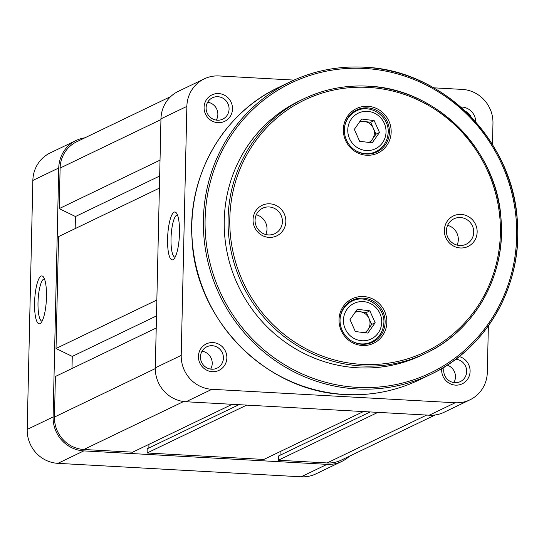 <?xml version="1.0" encoding="UTF-8"?>
<svg xmlns="http://www.w3.org/2000/svg" width="544" height="544" viewBox="0 0 544 544"><rect width="100%" height="100%" fill="white"/><g stroke="black" fill="none" stroke-linecap="round" stroke-linejoin="round"><path stroke-width="0.82" d="M170.741 96.546L76.731 141.739A31.042 29.845 64.3 0 0 60.119 168.055L59.201 208.617L160.024 160.147M159.664 176.032L75.439 216.519L59.201 208.617M75.439 216.519L75.167 228.616M159.392 188.129L58.562 236.599L56.025 348.507L156.849 300.036M156.488 315.921L72.264 356.408L56.025 348.507M71.992 368.506L72.264 356.408M156.216 328.012L55.393 376.489L54.468 417.051A31.042 29.845 64.3 0 0 83.837 449.494L132.62 452.193L232.213 404.308M148.859 447.998L148.94 444.346M238.959 404.682L147.2 448.793L147.104 452.996L246.704 405.11M363.406 411.57L263.806 459.449L147.104 452.996M280.044 455.253L280.126 451.602M370.144 411.944L278.385 456.056L278.29 460.251L377.89 412.372M426.673 415.065L327.073 462.951L278.29 460.251M327.073 462.951A31.042 29.845 64.3 0 0 341.224 460.149L435.234 414.956M41.065 276.1A23.984 5.834 93.2 0 1 43.268 276.78A23.984 5.834 93.2 0 1 46.356 300.206A23.984 5.834 93.2 0 1 40.705 323.15A23.984 5.834 93.2 0 1 39.984 323.666A23.984 5.834 93.2 0 1 34.578 302.743A23.984 5.834 93.2 0 1 41.065 276.1M44.438 278.902A21.162 5.148 -86.8 0 0 44.431 278.902A21.162 5.148 -86.8 0 0 43.738 279.052A21.162 5.148 -86.8 0 0 38.053 301.158A21.162 5.148 -86.8 0 0 42.092 321.164A21.162 5.148 -86.8 0 0 42.099 321.164M327.046 464.352A32.45 31.198 64.3 0 0 341.836 461.421L315.935 473.878A32.45 31.198 -115.7 0 1 301.138 476.802L327.046 464.352L83.803 450.894L57.902 463.345L301.138 476.802M57.902 463.345A32.45 31.198 -115.7 0 1 27.2 429.434L53.101 416.976L58.752 167.98L32.851 180.431L27.2 429.434M32.851 180.431A32.45 31.198 -115.7 0 1 50.218 152.918L76.119 140.468A32.45 31.198 64.3 0 0 58.752 167.98M341.836 461.421A32.45 31.198 64.3 0 0 349.425 456.205M84.932 137.795A32.45 31.198 64.3 0 0 76.119 140.468M53.101 416.976A32.45 31.198 64.3 0 0 83.803 450.894M167.586 238.796A23.984 5.834 93.2 0 1 176.283 212.833A23.984 5.834 93.2 0 1 179.493 233.077A23.984 5.834 93.2 0 1 173.72 259.202A23.984 5.834 93.2 0 1 167.586 238.796M177.453 214.955A21.162 5.148 -86.8 0 0 177.439 214.955A21.162 5.148 -86.8 0 0 171.02 238.612A21.162 5.148 -86.8 0 0 175.107 257.217A21.162 5.148 -86.8 0 0 175.114 257.217M198.431 356.34A14.674 14.11 -115.7 0 1 212.976 342.577A14.674 14.11 -115.7 0 1 226.855 357.911A14.674 14.11 -115.7 0 1 212.316 371.674A14.674 14.11 -115.7 0 1 198.431 356.34M223.421 358.102A11.852 11.397 64.3 0 0 206.808 346.78A11.852 11.397 64.3 0 0 200.464 356.83A11.852 11.397 64.3 0 0 217.083 368.145A11.852 11.397 64.3 0 0 223.421 358.102M459.231 356.538A14.674 14.11 -115.7 0 1 470.098 371.368A14.674 14.11 -115.7 0 1 455.552 385.132A14.674 14.11 -115.7 0 1 441.674 369.798A14.674 14.11 -115.7 0 1 441.762 368.512M444.237 367.023A11.852 11.397 64.3 0 0 443.707 370.287A11.852 11.397 64.3 0 0 460.319 381.602A11.852 11.397 64.3 0 0 466.664 371.559A11.852 11.397 64.3 0 0 455.784 359.196M460.646 107.018A14.674 14.11 -115.7 0 1 475.755 122.087M471.152 117.076A11.852 11.397 64.3 0 0 465.229 111.194M204.082 107.338A14.674 14.11 -115.7 0 1 218.627 93.575A14.674 14.11 -115.7 0 1 232.506 108.909A14.674 14.11 -115.7 0 1 217.967 122.672A14.674 14.11 -115.7 0 1 204.082 107.338M229.072 109.099A11.852 11.397 64.3 0 0 212.459 97.777A11.852 11.397 64.3 0 0 206.115 107.828A11.852 11.397 64.3 0 0 222.734 119.143A11.852 11.397 64.3 0 0 229.072 109.099M216.301 120.108A11.852 11.397 64.3 0 0 217.872 114.485A11.852 11.397 64.3 0 0 207.692 102.204M210.65 369.111A11.852 11.397 64.3 0 0 212.221 363.48A11.852 11.397 64.3 0 0 202.042 351.2M453.886 382.568A11.852 11.397 64.3 0 0 455.464 376.938A11.852 11.397 64.3 0 0 447.25 365.133M181.213 355.388L186.864 106.386L160.963 118.837L155.312 367.839L181.213 355.388A32.45 31.198 64.3 0 0 211.915 389.3L186.014 401.751L429.25 415.208L455.158 402.757L211.915 389.3M455.158 402.757A32.45 31.198 64.3 0 0 469.948 399.833A32.45 31.198 64.3 0 0 487.315 372.32L488.369 325.849M492.483 144.602L492.966 123.325A32.45 31.198 64.3 0 0 462.264 89.406L433.724 87.829M293.984 80.097L219.028 75.949A32.45 31.198 64.3 0 0 204.238 78.88A32.45 31.198 64.3 0 0 186.864 106.386M186.014 401.751A32.45 31.198 -115.7 0 1 155.312 367.839M160.963 118.837A32.45 31.198 -115.7 0 1 178.33 91.331L204.238 78.88M469.948 399.833L444.047 412.284A32.45 31.198 -115.7 0 1 429.25 415.208M367.805 106.291A24.691 23.739 -115.7 0 1 391.163 132.09A24.691 23.739 -115.7 0 1 366.697 155.251A24.691 23.739 -115.7 0 1 343.339 129.445A24.691 23.739 -115.7 0 1 367.805 106.291M366.377 154.02A23.283 22.379 64.3 0 0 376.992 151.919A23.283 22.379 64.3 0 0 388.912 126.582A23.283 22.379 64.3 0 0 367.424 107.855A23.283 22.379 64.3 0 0 356.816 109.956A23.283 22.379 64.3 0 0 344.896 135.293A23.283 22.379 64.3 0 0 366.377 154.02M363.494 296.534A24.691 23.739 -115.7 0 1 386.852 322.34A24.691 23.739 -115.7 0 1 362.379 345.494A24.691 23.739 -115.7 0 1 339.021 319.695A24.691 23.739 -115.7 0 1 363.494 296.534M362.059 344.264A23.283 22.379 64.3 0 0 372.674 342.169A23.283 22.379 64.3 0 0 384.594 316.832A23.283 22.379 64.3 0 0 363.106 298.105A23.283 22.379 64.3 0 0 352.498 300.2A23.283 22.379 64.3 0 0 340.578 325.536A23.283 22.379 64.3 0 0 362.059 344.264M256.285 214.764A14.11 13.566 -115.7 0 1 265.785 234.518M447.603 225.345A14.11 13.566 -115.7 0 1 457.096 245.099M269.817 203.816A16.932 16.279 -115.7 0 1 285.838 221.51A16.932 16.279 -115.7 0 1 269.056 237.388A16.932 16.279 -115.7 0 1 253.042 219.694A16.932 16.279 -115.7 0 1 269.817 203.816M268.423 234.926A14.11 13.566 64.3 0 0 274.849 233.655A14.11 13.566 64.3 0 0 282.078 218.3A14.11 13.566 64.3 0 0 269.056 206.951A14.11 13.566 64.3 0 0 262.623 208.223A14.11 13.566 64.3 0 0 255.401 223.577A14.11 13.566 64.3 0 0 268.423 234.926M461.128 214.397A16.932 16.279 -115.7 0 1 477.149 232.091A16.932 16.279 -115.7 0 1 460.367 247.969A16.932 16.279 -115.7 0 1 444.353 230.275A16.932 16.279 -115.7 0 1 461.128 214.397M459.734 245.507A14.11 13.566 64.3 0 0 466.16 244.236A14.11 13.566 64.3 0 0 473.389 228.881A14.11 13.566 64.3 0 0 460.367 217.532A14.11 13.566 64.3 0 0 453.934 218.804A14.11 13.566 64.3 0 0 446.712 234.158A14.11 13.566 64.3 0 0 459.734 245.507M369.022 343.529A23.283 22.379 64.3 0 0 370.294 342.53M373.334 153.286A23.283 22.379 64.3 0 0 374.612 152.279M368.009 86.176A141.1 135.646 -115.7 0 1 498.141 199.723A141.1 135.646 -115.7 0 1 425.877 353.226C474.783 330.507 505.9 275.203 501.078 219.654C497.386 149.865 436.118 88.4 367.962 86.163C345.338 84.993 323.891 89.236 303.606 98.892L299.758 100.742A141.1 135.646 64.3 0 0 227.508 254.3A141.1 135.646 64.3 0 0 357.721 367.798A141.1 135.646 64.3 0 0 422.028 355.082L425.877 353.226A141.1 135.646 -115.7 0 1 361.57 365.949A141.1 135.646 -115.7 0 1 231.356 252.443A141.1 135.646 -115.7 0 1 303.606 98.892A141.1 135.646 -115.7 0 1 367.921 86.17M355.048 111.588A23.283 22.379 64.3 0 0 353.471 111.955M350.73 301.832A23.283 22.379 64.3 0 0 349.153 302.206M365.758 332.826L371.661 324.428L369.009 318.471A11.288 10.853 -115.7 0 1 369.974 324.217A11.288 10.853 -115.7 0 1 368.023 329.596A11.288 10.853 -115.7 0 1 364.65 332.69M355.164 312.283A11.288 10.853 -115.7 0 1 360.067 311.739L355.912 311.229M366.357 312.521L360.067 311.739A11.288 10.853 64.3 0 1 369.009 318.471L366.357 312.521L369.852 310.835L357.279 309.278L350.01 319.627L355.314 331.534L367.894 333.091L375.163 322.742L369.852 310.835M371.661 324.428L375.163 322.742M370.076 142.576L375.979 134.178L373.327 128.228A11.288 10.853 -115.7 0 1 374.292 133.967A11.288 10.853 -115.7 0 1 372.341 139.352A11.288 10.853 -115.7 0 1 368.961 142.44M359.482 122.04A11.288 10.853 -115.7 0 1 364.385 121.496L360.23 120.979M370.668 122.271L364.385 121.496A11.288 10.853 64.3 0 1 373.327 128.228L370.668 122.271L374.17 120.591L361.597 119.034L354.328 129.377L359.632 141.284L372.212 142.841L379.481 132.491L374.17 120.591M375.979 134.178L379.481 132.491M160.949 119.578L60.119 168.055M155.305 368.58L54.468 417.051M183.607 401.526L83.837 449.494M368.234 87.4A139.686 134.293 64.3 0 0 229.806 218.409A139.686 134.293 64.3 0 0 361.95 364.385A139.686 134.293 64.3 0 0 500.378 233.376A139.686 134.293 64.3 0 0 368.234 87.4M364.514 68.442A160.854 154.639 64.3 0 0 205.108 219.293A160.854 154.639 64.3 0 0 357.272 387.382A160.854 154.639 64.3 0 0 516.678 236.531A160.854 154.639 64.3 0 0 364.514 68.442M364.283 67.211A162.262 155.999 -115.7 0 1 513.951 197.785A162.262 155.999 -115.7 0 1 430.848 374.32A162.262 155.999 -115.7 0 1 356.891 388.953A162.262 155.999 -115.7 0 1 207.148 258.42A162.262 155.999 -115.7 0 1 290.238 81.838A162.262 155.999 -115.7 0 1 364.194 67.211M278.684 87.394A162.262 155.999 64.3 0 0 195.595 263.976A162.262 155.999 64.3 0 0 345.345 394.502A162.262 155.999 64.3 0 0 419.295 379.875L430.848 374.32C487.077 348.194 522.866 284.6 517.324 220.714C513.08 140.454 442.612 69.768 364.242 67.198C338.225 65.858 313.555 70.734 290.238 81.838L278.684 87.394C223.196 113.206 187.524 175.454 191.998 238.51C195.004 319.682 265.968 391.966 345.25 394.522C371.28 395.869 395.964 390.986 419.295 379.875M381.643 323.544A19.754 18.992 64.3 0 0 364.303 301.716A19.754 18.992 64.3 0 0 343.529 318.825A19.754 18.992 64.3 0 0 360.869 340.653A19.754 18.992 64.3 0 0 381.643 323.544M340.048 319.62A22.576 21.706 -115.7 0 1 340.102 318.825A22.576 21.706 -115.7 0 1 352.104 301.172C366.588 293.352 386.002 307.51 383.758 324.129C382.799 332.255 378.767 338.164 371.668 341.87A22.576 21.706 -115.7 0 1 349.731 339.762M383.67 324.217A22.576 21.706 -115.7 0 1 371.668 341.87L367.438 343.903M385.961 133.294A19.754 18.992 64.3 0 0 368.621 111.466A19.754 18.992 64.3 0 0 347.84 128.574A19.754 18.992 64.3 0 0 365.187 150.409A19.754 18.992 64.3 0 0 385.961 133.294M344.366 129.377A22.576 21.706 -115.7 0 1 344.42 128.574A22.576 21.706 -115.7 0 1 356.422 110.928C370.906 103.102 390.32 117.266 388.076 133.878C387.117 142.004 383.085 147.92 375.986 151.62A22.576 21.706 -115.7 0 1 354.049 149.518M387.988 133.974A22.576 21.706 -115.7 0 1 375.986 151.62L371.756 153.653M347.874 303.205L352.104 301.172M352.192 112.962L356.422 110.928"/></g></svg>
